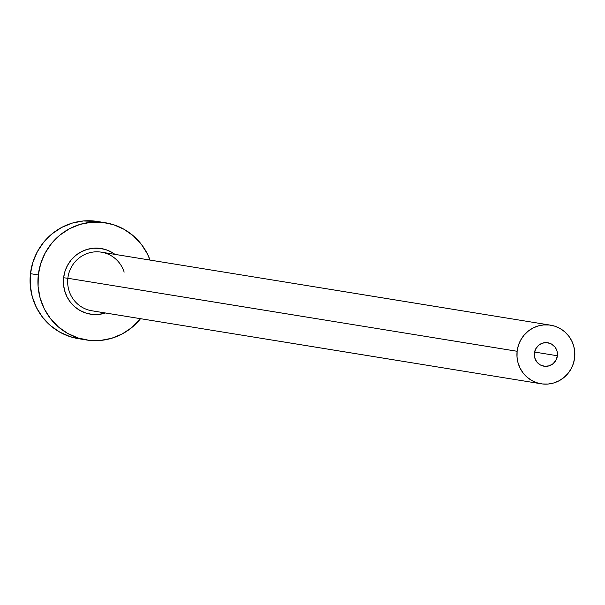 <?xml version="1.0" encoding="UTF-8"?>
<svg xmlns="http://www.w3.org/2000/svg" width="605" height="605" viewBox="0 0 605 605"><rect width="100%" height="100%" fill="white"/><g stroke="black" fill="none" stroke-linecap="round" stroke-linejoin="round"><path stroke-width="0.91" d="M557.394 355.763A11.873 11.578 -80.8 0 1 543.986 366.199A11.873 11.578 -80.8 0 1 534.381 353.199L535.773 348.782L538.7 345.228L542.723 343.088L547.23 342.68L551.533 344.071L554.974 347.043L557.031 351.15L557.394 355.763L556.003 360.179L553.068 363.726L549.045 365.866L544.545 366.275L540.242 364.891L536.801 361.919L534.744 357.812L534.381 353.199A11.873 11.578 -80.8 0 1 547.79 342.755A11.873 11.578 -80.8 0 1 557.394 355.763L534.57 352.049L557.394 355.763M550.648 325.18A29.683 28.934 -80.8 0 1 574.644 357.684A29.683 28.934 -80.8 0 1 541.127 383.782A29.683 28.934 -80.8 0 1 517.124 351.278L67.851 278.27L517.124 351.278A29.683 28.934 -80.8 0 1 550.648 325.18L101.375 252.172A29.683 28.934 99.2 0 0 67.851 278.27L63.616 277.763L63.502 284.274L64.629 290.672L66.951 296.715L70.392 302.167L74.801 306.818L80.026 310.494L85.849 313.042L92.066 314.381L98.418 314.449L105.474 312.989A33.245 32.405 -80.8 0 1 63.616 277.763L67.851 278.27A29.683 28.934 99.2 0 0 92.149 310.826M105.346 222.746L97.496 221.468A59.373 57.876 99.2 0 0 30.454 273.664L38.304 274.942A59.373 57.876 -80.8 0 1 105.346 222.746A59.373 57.876 -80.8 0 1 150.055 260.082M97.715 221.506L83.346 220.969L72.176 223.124L61.612 227.465L52.053 233.832L43.885 241.97L37.404 251.582L32.874 262.283L30.454 273.664A59.373 57.876 99.2 0 0 78.453 338.679L86.303 339.95A59.373 57.876 -80.8 0 1 38.304 274.942L30.454 273.664L30.25 285.295L32.262 296.722L36.413 307.514L42.554 317.254L50.434 325.558L59.759 332.115L70.165 336.675L78.65 338.709M150.063 260.082L147.386 253.903L141.252 244.17L133.372 235.859L124.048 229.303L113.642 224.742L102.547 222.36L91.196 222.247L80.026 224.402L69.462 228.743L59.903 235.111L51.735 243.248L45.254 252.852L40.724 263.553L38.304 274.942L38.1 286.573L40.111 298L44.263 308.792L50.404 318.525L58.284 326.836L67.609 333.393L78.015 337.953L89.109 340.335L100.46 340.449L111.63 338.293L122.195 333.952L131.746 327.592L140.534 318.691A59.373 57.876 -80.8 0 1 86.303 339.95M63.616 277.763L64.969 271.38L67.51 265.391L71.133 260.014L75.708 255.454L81.062 251.892L86.976 249.457L93.23 248.247L99.591 248.315L105.799 249.653L111.63 252.202L114.995 254.387A33.245 32.405 -80.8 0 0 63.616 277.763M124.161 272.121A29.683 28.934 99.2 0 0 101.073 252.126A29.683 28.934 99.2 0 0 67.851 278.27A29.683 28.934 99.2 0 0 91.854 310.773L541.127 383.782M517.124 351.278L517.025 357.094L518.031 362.803L520.103 368.203L523.174 373.066L527.114 377.225L531.772 380.5L536.983 382.784L542.526 383.971L548.198 384.031L553.787 382.95L559.073 380.779L563.845 377.603L567.936 373.527L571.173 368.725L573.442 363.378L574.644 357.684L574.75 351.868L573.744 346.151L571.664 340.759L568.602 335.888L564.662 331.737L559.996 328.454L554.793 326.178L549.249 324.983L543.57 324.93L537.989 326.004L532.702 328.175L527.923 331.358L523.839 335.427L520.602 340.229L518.334 345.584L517.124 351.278"/></g></svg>

